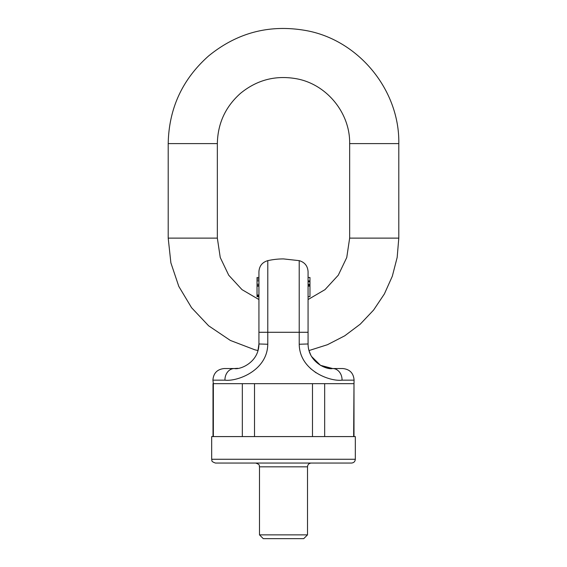 <?xml version="1.0" encoding="UTF-8"?>
<svg xmlns="http://www.w3.org/2000/svg" width="567" height="567" viewBox="0 0 567 567"><rect width="100%" height="100%" fill="white"/><g stroke="black" fill="none" stroke-linecap="round" stroke-linejoin="round"><path stroke-width="0.85" d="M351.547 463.048L215.453 463.048C210.3 461.262 212.405 460.397 211.675 459.263L355.325 459.263C355.098 461.559 353.843 462.821 351.547 463.048M355.325 459.263L355.325 436.583L211.675 436.583L211.675 459.263M213.355 436.583L213.355 383.661L212.916 380.166C213.447 373.129 217.225 369.252 224.256 368.536L234.355 368.536C239.841 369.953 258.864 362.575 258.928 343.971L258.928 271.721C259.31 265.966 262.259 262.28 267.787 260.65L267.773 344.254C267.369 370.91 236.9 381.711 224.95 380.166A11.34 9.405 -90 0 1 234.355 368.536L235.61 368.507M254.519 436.583L254.519 383.661L242.336 383.661L242.336 436.583M324.664 436.583L324.664 383.661L312.481 383.661L312.481 436.583M353.992 436.583L353.992 383.661L353.645 436.583M307.505 534.872L303.728 538.65L263.272 538.65L259.495 534.872L307.505 534.872L307.505 466.825C307.725 464.529 308.987 463.267 311.283 463.048M309.086 350.945L308.994 350.562L327.485 344.701L344.736 335.813L360.251 324.161L373.589 310.071L384.383 293.947L392.314 276.242L397.162 257.453L398.799 238.119L349.655 238.119L346.749 257.517L338.279 275.208L324.997 289.638L308.072 299.546L308.072 296.676L309.965 296.676L309.965 286.115L308.072 286.115M308.072 277.504L309.965 277.504L309.965 280.941L308.072 280.948L308.072 271.721L308.072 343.971C308.172 362.462 326.982 370.031 332.645 368.536L320.475 365.325M329.278 368.309L320.461 365.304L311.439 356.381M311.028 355.658L308.98 350.569M308.072 343.971L299.227 344.254C299.574 370.783 330.022 381.733 342.05 380.166L354.084 380.166L353.992 383.661L213.008 383.661L213.008 436.583M310.518 368.536L316.053 372.795M267.787 302.381L267.787 260.65A71.825 71.825 0 0 1 283.5 258.913L299.213 260.65L299.213 302.381M299.227 344.254L299.213 260.65C304.741 262.28 307.69 265.966 308.072 271.721M342.05 380.166A11.34 9.405 -90 0 0 332.645 368.536L342.744 368.536C349.775 369.252 353.553 373.129 354.084 380.166M308.072 284.301L309.965 284.301L309.965 280.948L308.072 280.941L309.965 280.941L308.072 280.948M309.965 284.705L309.965 285.64L308.072 285.64M309.965 285.64L309.965 286.115M258.928 285.626L258.928 286.108L257.035 286.108L257.035 285.626L258.928 285.626L258.928 284.273L257.035 284.273L257.035 280.835L258.928 280.835M258.928 296.676L257.035 296.676L257.035 295.79L258.928 295.79L258.928 343.971L267.773 344.254M257.035 280.722L257.035 277.504L258.928 277.504M257.035 279.021L258.928 279.021M258.928 295.811L257.035 295.811L257.035 286.108M257.035 285.626L257.035 284.273M257.035 296.151L258.928 296.151M307.505 466.825L259.495 466.825C258.687 465.67 261.047 464.983 255.717 463.048M308.072 332.283L258.928 332.283M224.95 380.166L212.916 380.166M309.965 284.57L308.072 284.57M257.035 295.01L258.928 295.01M168.201 238.119L217.345 238.119L217.345 143.614L168.201 143.614L168.201 238.119L170.88 262.833L178.796 286.392L191.568 307.711L208.621 325.791L230.351 340.441L254.824 349.796L258.006 350.562L257.907 350.966L258.928 343.971M398.799 238.119L398.799 143.614L349.655 143.614C350.215 113.116 326.897 84.469 296.917 78.834C275.888 74.972 257.099 79.798 240.536 93.314C225.468 106.695 217.735 123.464 217.345 143.614M259.495 534.872L259.495 466.825M309.965 280.906L308.072 280.906M309.965 281.799L308.072 281.799M320.561 365.382L324.551 367.182L332.609 368.536L324.551 367.182L320.561 365.382M309.093 350.966L308.661 349.307M257.035 284.237L258.928 284.237M237.722 368.309L234.44 368.536M258.928 299.546L242.003 289.638L228.721 275.208L220.251 257.517L217.345 238.119M349.655 238.119L349.655 143.614M398.799 143.614C399.77 90.458 359.131 40.541 306.882 30.71C270.239 23.977 237.488 32.39 208.621 55.942C182.354 79.267 168.881 108.495 168.201 143.614"/></g></svg>
